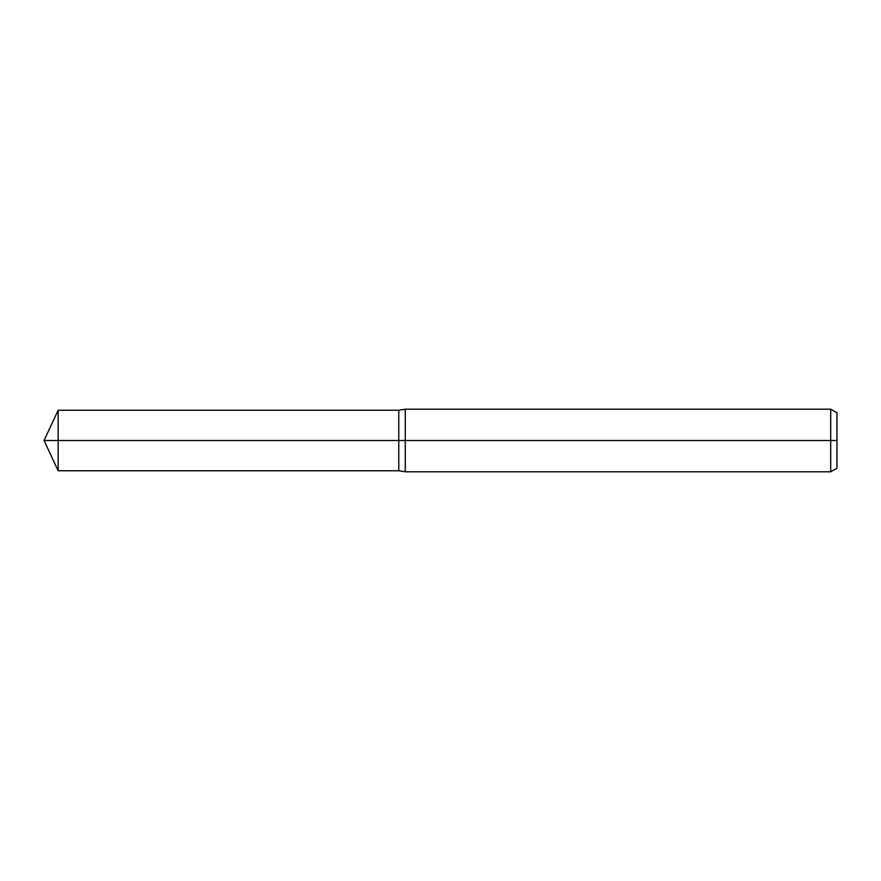 <?xml version="1.0" encoding="UTF-8"?>
<svg xmlns="http://www.w3.org/2000/svg" width="881" height="881" viewBox="0 0 881 881"><rect width="100%" height="100%" fill="white"/><g stroke="black" fill="none" stroke-linecap="round" stroke-linejoin="round"><path stroke-width="1.32" d="M830.695 471.798L830.695 409.202L836.95 412.815L836.95 468.185L830.695 471.798L405.282 471.798L398.774 470.751L398.774 410.249L58.157 410.249L58.157 440.5L44.05 440.5L58.157 470.751L58.157 440.5L398.774 440.5L44.05 440.5L836.95 440.5M405.282 471.798L405.282 409.202L398.774 410.249L398.774 470.751L58.157 470.751M830.695 409.202L405.282 409.202M44.05 440.5L58.157 410.249"/></g></svg>

